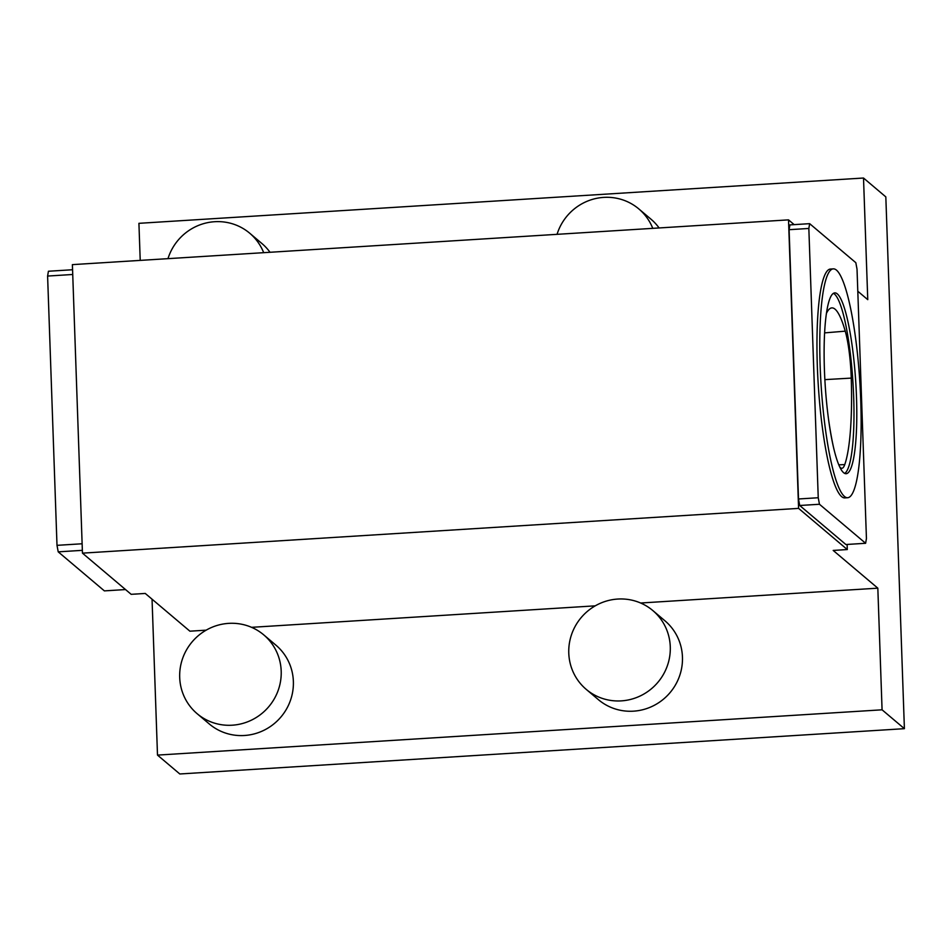 <?xml version="1.0" encoding="UTF-8"?>
<svg xmlns="http://www.w3.org/2000/svg" width="952" height="952" viewBox="0 0 952 952"><rect width="100%" height="100%" fill="white"/><g stroke="black" fill="none" stroke-linecap="round" stroke-linejoin="round"><path stroke-width="1.43" d="M826.467 313.315A114.656 19.433 -93.6 0 1 831.774 307.901A114.656 19.433 -93.6 0 1 845.257 331.165A48.73 8.259 86.4 0 1 851.255 378.099A114.656 19.433 86.4 0 1 844.745 464.6A48.73 8.259 86.4 0 1 841.865 468.277A48.73 8.259 86.4 0 1 839.497 466.516M833.857 448.916A114.656 19.433 -93.6 0 1 828.561 419.475M904.4 728.673L179.809 773.976L157.496 755.103L882.076 709.811L904.4 728.673L885.824 196.897L863.512 178.024L867.76 299.654L857.8 291.241M157.496 755.103L152.046 599.189M140.218 260.396L138.921 223.327L863.512 178.024M72.566 269.737L48.421 271.249L47.6 276.056L57.001 545.341L58.215 551.851L104.375 590.883L125.521 589.562M836.51 270.154A114.656 19.433 -93.6 0 1 860.358 391.296A114.656 19.433 -93.6 0 1 847.613 497.729A114.656 19.433 -93.6 0 1 821.064 384.513A114.656 19.433 -93.6 0 1 833.298 268.869A114.656 19.433 -93.6 0 1 836.51 270.154M837.332 293.906A90.583 15.351 86.4 0 0 834.809 292.895A90.583 15.351 86.4 0 0 825.134 384.251A90.583 15.351 86.4 0 0 846.114 473.703A90.583 15.351 86.4 0 0 856.181 389.618A90.583 15.351 86.4 0 0 837.332 293.906M844.674 473.406A90.583 15.351 86.4 0 0 853.147 385.631A90.583 15.351 86.4 0 0 834.511 294.085A90.583 15.351 86.4 0 0 833.417 293.371M847.613 497.729L844.793 497.908A114.656 19.433 -93.6 0 1 818.244 384.691A114.656 19.433 -93.6 0 1 830.477 269.047L833.298 268.869M866.439 538.487L865.618 543.283L819.458 504.262L818.244 497.741L808.843 228.456L809.652 223.66L855.824 262.692L857.026 269.202L866.439 538.487M281.197 671.112A51.598 50.194 -49.8 0 0 263.764 634.889A51.598 50.194 -49.8 0 0 192.114 641.886A51.598 50.194 -49.8 0 0 197.135 713.691A51.598 50.194 -49.8 0 0 252.316 719.712A51.598 50.194 -49.8 0 0 281.197 671.112M197.135 713.691L209.309 723.984A51.598 50.194 -49.8 0 0 264.489 730.005A51.598 50.194 -49.8 0 0 293.371 681.406A51.598 50.194 -49.8 0 0 275.937 645.182L263.764 634.889M670.279 646.789A51.598 50.194 -49.8 0 0 652.834 610.565A51.598 50.194 -49.8 0 0 581.196 617.562A51.598 50.194 -49.8 0 0 586.218 689.367A51.598 50.194 -49.8 0 0 641.386 695.388A51.598 50.194 -49.8 0 0 670.279 646.789M586.218 689.367L598.391 699.661A51.598 50.194 -49.8 0 0 653.572 705.682A51.598 50.194 -49.8 0 0 682.453 657.082A51.598 50.194 -49.8 0 0 665.008 620.859L652.834 610.565M263.68 252.673A51.598 50.194 -49.8 0 0 249.733 233.228A51.598 50.194 -49.8 0 0 167.98 258.658M270.011 252.28A51.598 50.194 -49.8 0 0 261.907 243.522L249.733 233.228M652.763 228.349A51.598 50.194 -49.8 0 0 638.804 208.905A51.598 50.194 -49.8 0 0 557.051 234.335M659.093 227.956A51.598 50.194 -49.8 0 0 650.989 219.198L638.804 208.905M640.625 603.009L877.827 588.169L882.076 709.811M82.455 553.148L798.585 508.38L788.518 219.864L72.388 264.632L82.455 553.148L131.162 594.322L145.251 593.441L189.9 631.188L206.167 630.164M251.542 627.332L595.25 605.841M58.215 551.851L82.36 550.339M57.001 545.341L82.134 543.77M47.6 276.056L72.733 274.485M809.652 223.66L789.922 224.898L789.101 229.694L808.843 228.456M818.244 497.741L798.502 498.979L789.101 229.694M819.458 504.262L799.716 505.488L798.502 498.979M865.618 543.283L845.888 544.52L799.716 505.488M798.585 508.38L847.292 549.554L847.113 544.449M794.158 224.624L788.518 219.864M847.292 549.554L833.19 550.434L877.827 588.169M824.622 332.879L845.257 331.165M824.86 379.634L851.255 378.099M838.76 464.826L844.745 464.6"/></g></svg>
